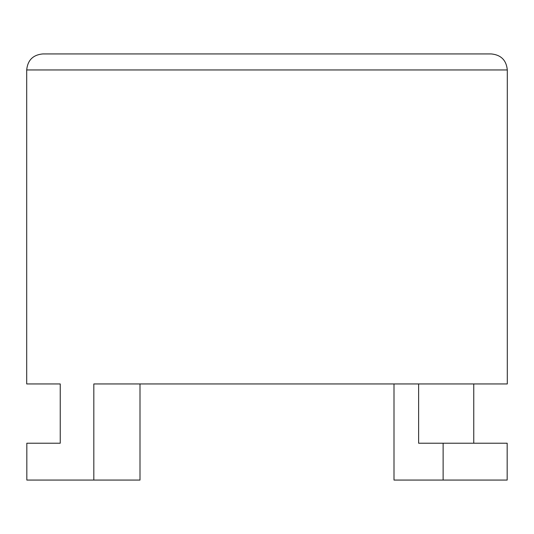 <?xml version="1.0" encoding="UTF-8"?>
<svg xmlns="http://www.w3.org/2000/svg" width="534" height="534" viewBox="0 0 534 534"><rect width="100%" height="100%" fill="white"/><g stroke="black" fill="none" stroke-linecap="round" stroke-linejoin="round"><path stroke-width="0.8" d="M267 53.934L42.72 53.934C32.988 54.882 27.648 60.222 26.7 69.954L507.3 69.954C506.352 60.222 501.012 54.882 491.28 53.934L267 53.934M140.001 383.946L140.001 480.066L93.824 480.066L93.824 383.946L507.3 383.946L507.3 69.954M473.758 383.946L473.758 443.22M443.127 443.22L507.173 443.22L507.173 480.066L443.127 480.066L443.127 443.22L418.623 443.22L418.623 383.946M26.7 69.954L26.7 383.946L60.242 383.946L60.242 443.22L26.827 443.22L26.827 480.066L93.824 480.066M393.999 383.946L393.999 480.066L443.127 480.066"/></g></svg>
